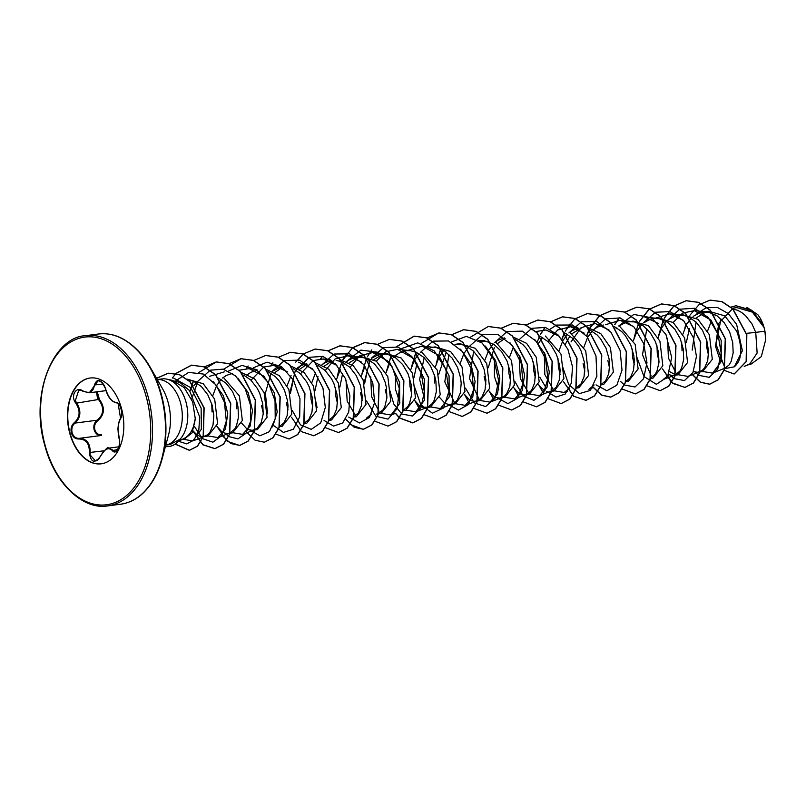 <?xml version="1.0" encoding="UTF-8"?>
<svg xmlns="http://www.w3.org/2000/svg" width="806" height="806" viewBox="0 0 806 806"><rect width="100%" height="100%" fill="white"/><g stroke="black" fill="none" stroke-linecap="round" stroke-linejoin="round"><path stroke-width="1.21" d="M82.514 390.739C89.486 394.033 93.456 392.109 94.423 384.966C97.254 377.873 100.972 379.173 105.566 388.855C108.367 397.328 111.853 401.841 116.034 402.416C118.129 402.476 119.842 404.592 121.172 408.773C122.18 413.135 121.968 416.47 120.517 418.788C117.857 423.755 117.374 430.203 119.056 438.111C121.605 445.396 116.044 455.803 112.397 450.614C108.447 446.907 104.478 448.841 100.468 456.387C94.564 463.893 90.846 462.604 89.325 452.529C89.557 443.673 86.071 439.159 78.877 438.978C75.27 439.109 72.772 437.084 71.381 432.903C70.444 428.54 71.452 425.094 74.404 422.596C80.096 417.226 80.59 410.778 75.865 403.252C70.223 396.381 75.774 385.963 82.514 390.739L78.787 390.154L75.301 400.663L76.55 402.758C81.426 410.677 80.912 417.458 75.018 423.09C72.228 425.437 71.271 428.641 72.137 432.721C73.447 436.6 75.794 438.484 79.189 438.363C86.665 438.585 90.332 443.33 90.181 452.609L90.151 455.007L95.44 460.881L99.249 458.423M97.244 391.766L99.41 399.333C105.213 407.574 104.669 414.697 97.798 420.712C95.037 422.878 94.05 425.86 94.836 429.658C96.075 433.285 98.352 435.018 101.667 434.877L101.395 435.472C97.879 435.623 95.461 433.749 94.131 429.85C93.274 425.749 94.302 422.535 97.224 420.198C103.903 414.475 104.417 407.695 98.765 399.867L97.425 397.781L96.478 391.867M101.385 463.793A43.252 27.867 82.6 0 1 70.112 433.406A43.252 27.867 82.6 0 1 90.212 378.014M69.8 433.447A43.252 27.867 82.6 0 1 90.06 378.024A43.252 27.867 82.6 0 1 121.484 408.39A43.252 27.867 82.6 0 1 101.234 463.813A43.252 27.867 82.6 0 1 69.8 433.447M178.428 441.376L184.252 438.383A29.52 19.022 -97.4 0 0 195.254 418.576L192.664 401.912L184.201 387.605L172.131 380.321L166.862 379.163A33.066 21.299 82.6 0 1 186.005 402.144A33.066 21.299 82.6 0 1 180.131 439.169L180.393 438.938A32.935 21.218 82.6 0 1 169.048 446.494A32.935 21.218 82.6 0 1 168.938 446.504M180.131 439.169L170.086 444.569L165.814 445.124A33.066 21.299 -97.4 0 0 180.514 402.859A33.066 21.299 -97.4 0 0 157.281 379.566M744.21 366.367L749.469 364.362L757.136 353.018L755.736 332.374L764.904 331.185A29.52 19.022 -97.4 0 0 764.078 327.589A29.52 19.022 -97.4 0 0 764.028 327.417L752.411 312.144L736.906 307.62M746.507 333.352L755.736 332.374L751.978 323.931L745.54 315.62L741.722 312.526L737.631 310.29L732.976 308.92M673.171 322.491L682.541 313.121L694.298 310.642L710.983 320.113L721.168 340.374L721.269 361.501L712.585 373.138L722.871 368.987L734.246 366.841C742.014 360.282 742.83 348.383 736.714 331.155L724.735 315.821L708.786 311.277L700.192 312.607L693.12 316.395M706.439 339.346L706.771 347.557L708.504 355.194M724.816 368.473L729.359 364.655L731.153 361.4L733.168 352.857L732.725 342.61L729.682 332.072L724.262 322.682L716.987 315.75L708.655 312.224L702.882 312.043M732.543 308.738L718.71 323.347L715.557 346.419L720.403 361.058M693.442 371.415L697.15 372.271L702.57 371.626L712.313 359.315L709.381 334.722L697.946 319.297L682.571 314.693L675.458 315.831L668.386 319.619M698.137 372.211L702.409 370.286L704.625 367.879L707.708 360.645L708.534 351.084L706.791 340.515L702.51 330.369L696.072 322.068L688.163 316.738L683.921 315.438L678.148 315.267M669.826 371.768L675.579 374.82M675.257 375.193L677.836 374.85L687.578 362.509L684.647 337.936L673.232 322.531L657.847 317.927L650.724 319.045L643.651 322.833M656.971 345.794L657.303 354.005L659.026 361.642M668.708 374.629L672.416 375.495L675.055 375.213M675.126 375.002L679.891 371.103L681.685 367.848L683.7 359.305L683.256 349.058L680.214 338.52L674.783 329.13L667.519 322.188L659.187 318.662L653.404 318.491M650.523 378.407L653.102 378.074L662.844 365.753L659.913 341.16L648.467 325.735L633.103 321.141L625.99 322.269L618.917 326.057M632.226 349.018L632.569 357.229L634.292 364.856M650.442 378.205L655.157 374.316L656.95 371.072L658.965 362.529L658.522 352.282L655.48 341.744L650.049 332.354L642.785 325.412L634.453 321.886L628.67 321.715M625.788 381.631L628.368 381.298L638.11 368.977L635.168 344.384L619.794 326.48M607.835 360.453L609.558 368.08M625.879 381.359L630.423 377.54L633.506 370.317L634.332 360.756L633.788 355.506L630.745 344.958L625.315 335.578L621.869 331.729L614.384 326.591M600.843 384.885L603.634 384.522L613.376 372.171L610.434 347.608L600.802 333.674L587.624 327.508M583.101 363.677L584.824 371.304M600.974 384.643L605.679 380.764L608.772 373.541L609.598 363.98L609.044 358.73L606.011 348.182L600.581 338.802L597.135 334.953L589.649 329.805M576.109 388.099L578.899 387.736L588.632 375.415L585.7 350.832L570.416 332.969M558.024 358.68L558.367 366.891L560.089 374.528M576.24 387.867L580.945 383.988L584.038 376.765L584.864 367.204L584.31 361.944L581.267 351.406L578.829 346.479L572.401 338.177L565.278 333.2M539.788 377.168L546.146 387.877M534.771 339.598L545.027 354.056L549.309 371.868L546.962 387.404L539.436 395.686L549.732 391.545L554.155 390.96L563.908 378.639L560.966 354.056L545.39 336.042M533.29 361.904L533.622 370.115L535.355 377.752M538.489 384.482L540.504 387.202L545.027 390.749M551.505 391.091L556.211 387.212L559.304 379.979L560.12 370.417L559.576 365.168L556.533 354.63L551.113 345.24L547.667 341.401L540.171 336.253M526.852 394.517L529.421 394.184L539.174 381.843L536.232 357.27L526.6 343.336L513.412 337.17M508.556 365.128L508.888 373.339L510.621 380.976M513.744 387.706L518.399 392.844L521.19 394.325L526.711 394.336M526.943 394.245L531.476 390.436L534.569 383.203L535.385 373.641L534.841 368.392L531.799 357.854L526.378 348.464L522.933 344.615L515.437 339.477M489.01 390.92L493.665 396.068L496.456 397.549L499.267 398.053L504.687 397.408L514.43 385.087L511.498 360.494L496.234 342.651M484.154 376.563L485.887 384.19M500.254 397.983L504.536 396.068L506.742 393.65L509.835 386.427L510.651 376.865L510.107 371.616L507.065 361.078L501.644 351.688L494.37 344.746L486.038 341.22L479.701 341.129M464.276 394.154L468.931 399.292L471.712 400.773L474.533 401.277L479.953 400.632L489.695 388.301L486.764 363.718L475.328 348.303L459.964 343.688L454.967 344.353M475.52 401.207L479.792 399.282L482.008 396.874L485.091 389.651L485.917 380.089L484.174 369.511L479.892 359.375L473.454 351.063L465.546 345.734L461.304 344.444L455.531 344.263M439.542 397.378L444.197 402.516L446.977 403.997L449.798 404.491L455.219 403.856L464.961 391.504L462.029 366.942L450.614 351.537L435.22 346.912L430.233 347.567M450.786 404.431L455.058 402.506L457.274 400.098L460.357 392.875L461.183 383.313L460.639 378.064L457.596 367.516L452.176 358.136L444.902 351.194L436.57 347.668L422.213 346.086L438.887 355.547L449.073 375.828L449.174 396.955L440.499 408.582L430.968 406.99M427.905 407.413L430.485 407.07L440.227 394.759L437.295 370.166L421.82 352.212M409.609 378.014L409.952 386.225L411.675 393.862M414.798 400.592L419.463 405.74L422.243 407.221L427.774 407.221M427.996 407.131L432.54 403.322L434.333 400.068L436.348 391.525L435.905 381.278L434.696 375.959L430.424 365.813L423.986 357.511L416.077 352.182L410.314 350.66L406.053 350.711L399.393 352.947L396.3 355.063M403.171 410.637L405.75 410.294L415.493 397.963L412.561 373.39L401.126 357.975L385.752 353.36L378.639 354.499L371.566 358.277M385.218 389.449L386.94 397.086M403.262 410.355L407.806 406.546L409.599 403.292L411.614 394.749L411.171 384.502L408.128 373.964L402.698 364.574L395.434 357.642L387.102 354.106L381.319 353.935M378.437 413.851L381.016 413.518L390.759 401.176L387.817 376.604L376.402 361.199L361.017 356.584M360.484 392.673L362.206 400.3M378.236 413.881L376.583 414.093L378.306 413.669M378.528 413.579L383.072 409.77L384.865 406.516L386.88 397.973L386.427 387.726L385.228 382.397L380.946 372.261L374.518 363.949L366.609 358.63L362.368 357.33L356.584 357.159L349.925 359.385L346.822 361.501M353.491 417.105L356.282 416.742L366.015 404.421L363.083 379.828L353.431 365.884L340.273 359.728M335.407 387.676L335.749 395.897L337.472 403.524M353.622 416.873L358.327 412.984L361.42 405.761L362.247 396.199L360.494 385.621L356.212 375.485L349.784 367.173L341.875 361.844L336.112 360.332M331.538 419.966L341.281 407.624L338.349 383.052L328.818 369.208L315.791 362.972M310.673 390.9L311.015 399.121L312.738 406.748M328.888 420.087L333.593 416.208L336.686 408.985L337.513 399.423L336.958 394.174L333.916 383.626L331.478 378.709L325.05 370.397L317.927 365.42M306.804 423.17L316.557 410.848L313.615 386.276L304.084 372.432L291.057 366.196M286.271 402.345L288.004 409.972M304.154 423.311L308.859 419.432L311.952 412.209L312.768 402.647L312.224 397.388L309.182 386.85L306.743 381.923L300.316 373.621L293.193 368.644M279.289 426.767L282.07 426.404L291.812 414.093L288.88 389.5L279.339 375.646L266.323 369.42M261.537 405.559L263.27 413.196M279.42 426.535L284.125 422.656L287.218 415.433L288.034 405.871L287.49 400.612L284.447 390.074L279.027 380.684L275.581 376.845L268.086 371.697M241.659 423.15L246.314 428.288L249.104 429.779L251.915 430.273L257.336 429.628L267.078 417.286L264.146 392.724L254.615 378.88L241.588 372.644M252.903 430.213L257.185 428.288L261.184 422.626L263.199 414.083L262.756 403.836L259.713 393.298L257.275 388.371L250.837 380.069L243.714 375.092M232.602 432.842L242.344 420.52L239.412 395.937L223.796 377.913M216.925 426.374L221.579 431.512L224.36 432.993L227.181 433.497L229.952 432.983L234.657 429.104L236.45 425.85L238.465 417.307L238.022 407.06L236.823 401.731L232.541 391.595L226.103 383.283L218.617 378.145M175.96 373.541L191.606 365.148L204.069 366.821L215.706 374.689L230.748 403.322L229.73 434.051L223.584 444.237L215.061 448.64L202.991 444.721L193.097 430.928L196.845 434.736L199.626 436.217L202.447 436.721L207.867 436.076L217.61 423.755L214.678 399.161L203.243 383.737L187.345 379.203M203.434 436.651L207.706 434.726L209.923 432.318L213.006 425.094L213.832 415.533L212.079 404.955L207.807 394.819L201.369 386.507L193.46 381.178L187.939 379.686M715.849 315.015L715.033 315.902M711.315 321.211L707.597 330.984M705.814 311.902L696.082 317.997M689.342 328.767L686.319 342.61M691.105 318.239L686.551 324.486L682.863 334.208M681.705 342.57L682.037 350.781M666.371 321.463L661.817 327.71L658.129 337.432M641.636 324.687L637.083 330.923L633.395 340.656M616.902 327.911L616.086 328.788M603.372 325.02L597.276 327.165L594.183 329.281M592.168 331.135L587.604 337.371L583.927 347.094M581.438 328.002L571.867 333.775M569.902 336.042L565.318 344.273M578.637 328.233L572.532 330.389L569.439 332.505M567.434 334.349L562.87 340.595L559.193 350.318M542.7 337.573L542.005 338.319M541.884 338.46L538.166 343.769M513.432 346.993L509.714 356.766M505.09 338.369L497.655 343.447M494.31 347.668L488.255 367.778M504.435 337.905L498.33 340.051L495.237 342.167M493.232 344.021L492.537 344.756M492.416 344.897L488.668 350.257L484.98 359.99M468.498 347.245L463.934 353.481L460.246 363.214M446.232 352.151L438.786 374.216M443.753 350.459L439.199 356.705L435.512 366.428M434.353 374.79L434.686 383.011M416.904 363.607L414.042 377.44M419.019 353.683L414.465 359.929L410.778 369.652M394.285 356.907L393.59 357.652M389.751 363.103L386.044 372.876M383.555 353.784L373.984 359.557M367.435 370.055L364.574 383.898M369.551 360.131L368.735 361.007M365.017 366.317L361.31 376.1M358.831 357.008L349.25 362.781M342.701 373.279L339.84 387.112M344.817 363.355L344.001 364.231M340.283 369.541L336.576 379.324M331.941 360.927L324.516 365.995M317.967 376.503L315.106 390.336M331.286 360.463L325.181 362.609L322.088 364.725M315.549 372.765L311.841 382.538M307.207 364.151L299.782 369.219M293.575 378.86L290.372 393.57M306.552 363.687L300.447 365.833L297.364 367.949M291.067 375.546L287.097 385.762M281.536 367.778L275.048 372.443M280.347 367.204L272.619 371.173M257.648 370.045L250.978 372.281L247.885 374.387M236.47 400.572L236.803 408.783M232.35 373.349L226.244 375.505L223.151 377.611M221.136 379.465L216.582 385.701L212.895 395.434M211.736 403.796L212.069 412.007M196.402 382.689L193.823 385.782M723.788 365.138L715.96 344.031L721.027 319.045M763.504 325.664L760.3 318.34L757.842 314.672L746.92 307.398M182.247 439.411L184.111 439.169L192.11 432.893L195.254 418.576M764.904 331.185L765.7 339.739L761.317 356.615L750.638 364.403L747.777 364.786M696.102 314.34L706.197 307.69L717.542 307.509L728.241 313.544L736.613 324.365L742.386 350.771L734.246 366.841M684.778 328.193L686.077 323.75M689.896 315.227L698.893 304.799L710.116 300.124L721.864 301.676L732.714 308.9L746.618 334.681L746.144 361.592L734.145 373.994L723.979 370.286M731.002 307.106L735.959 305.756L752.391 310.904L764.028 327.417M710.227 300.114L722.075 301.645L732.926 308.879L746.83 334.661L746.346 361.572L734.246 373.974M736.059 305.746L751.817 310.28L763.383 325.312L764.007 327.337M692.223 350.106L696.041 322.037M173.834 378.205L190.76 387.726L201.127 408.088L201.369 429.276L192.785 440.942L183.305 439.28M213.217 381.49L223.474 395.937L227.745 413.77L225.398 429.316L217.882 437.587L208.361 435.996M209.691 376.291L224.33 371.858M237.921 378.236L248.198 392.673L252.48 410.496L250.142 426.072L242.616 434.363L233.075 432.762M239.13 370.216L249.064 368.644L263.894 376.16L274.242 392.713L277.214 412.047L272.599 426.918M251.019 380.241L263.713 367.062M263.864 366.992L273.798 365.42L287.379 371.788M298.532 362.196L312.134 368.574M300.497 373.793L313.181 360.614M313.333 360.544L323.266 358.982L336.888 365.38M325.221 370.569L335.024 358.982L348.001 355.748L361.592 362.126M371.546 414.022L366.287 418.243L369.873 416.883M355.627 415.775L347.164 401.096L346.026 380.049M349.965 367.355L359.738 355.778L372.735 352.534L389.439 362.005L399.605 382.266L399.705 403.403L391.031 415.03L381.48 413.428M379.001 411.282L371.576 396.633L370.76 376.835M376.352 361.159L385.711 351.799L397.479 349.31L414.153 358.771L424.339 379.022L424.45 400.149L415.765 411.806L406.234 410.214M399.887 402.738L395.484 389.328L395.494 373.601M407.564 350.519L422.203 346.086M424.611 399.524L419.634 379.384L424.168 357.683M460.538 349.24L470.815 363.677L475.097 381.52L472.749 397.086L465.233 405.358L455.692 403.766M454.564 402.889L444.801 381.832L448.902 354.459M485.293 346.036L495.539 360.443L499.831 378.316L497.493 393.842L489.967 402.134L480.447 400.552M479.298 399.665L469.535 378.639L473.636 351.235M510.007 342.792L520.283 357.229L524.575 375.082L522.238 390.618L514.702 398.92L505.171 397.328M498.823 389.852L494.421 376.452L494.431 360.715M539.436 395.686L529.895 394.094M528.766 393.227L520.313 378.558L519.175 357.501M535.95 331.548L545.884 329.976L559.485 336.364M569.429 388.25L564.17 392.462L554.649 390.88M553.51 390.003L544.806 374.458L544.241 352.363M547.848 341.573L557.611 329.997L570.618 326.752L584.219 333.14M594.163 385.006L588.914 389.248L592.491 387.877M571.031 341.915L581.025 327.72L595.352 323.528L608.993 329.956M605.447 324.737L620.096 320.304L633.687 326.692M657.666 318.441L644.83 317.08L658.431 323.478M668.365 375.354L663.116 379.586L675.176 374.981M651.087 375.838L642.523 354.731L646.785 328.687M654.925 318.289L669.564 313.866L683.196 320.284M699.91 371.757L687.85 376.362L678.33 374.77M675.821 372.614L668.386 357.965L667.58 338.167M712.585 373.138L703.064 371.546M157.271 379.545L161.976 378.931A33.066 21.299 82.6 0 1 166.862 379.163M694.973 371.979L698.54 375.243M698.681 375.344L709.22 377.329L717.743 369.098L721.189 353.078L717.924 334.006L708.283 317.453L694.44 308.275L679.75 309.202L667.862 320.053M670.239 375.193L673.806 378.457M673.947 378.568L684.445 380.573L692.958 372.432L696.444 356.554L693.301 337.563L683.82 320.969L670.098 311.61L655.449 312.234L643.46 322.753M636.7 356.695L643.984 376.513L656.366 384.291L667.539 376.896L671.7 357.572L665.998 334.621L651.732 317.826L633.828 314.421L618.726 325.977M620.771 381.641L624.328 384.905M624.479 385.006L635.017 387.001L643.541 378.76L646.976 362.75L643.722 343.668L634.08 327.115L620.227 317.937L605.548 318.874L593.649 329.725M596.037 384.865L606.878 390.739L616.822 385.238L622.01 370.186L620.116 350.439L611.019 332.304L596.883 321.614L581.458 321.816L568.915 332.949M562.487 366.357L568.693 384.583L579.484 393.59L590.395 390.396L596.893 376.211L595.987 355.97L587.171 336.676L572.663 325.02L556.614 325.08M556.462 325.15L550.075 329.191M546.569 391.313L556.029 397.066L565.187 394.063L571.353 383.092L572.532 366.881L567.968 349.461L558.276 335.115L545.36 327.417L531.879 328.304M531.728 328.364L519.447 339.386M514.953 381.631L523.074 395.847L533.854 400.35L543.325 393.882L547.919 378.488L545.571 358.962L536.312 341.361L522.308 331.145L507.145 331.528M506.994 331.588L494.713 342.61M497.09 397.751L507.941 403.625L517.875 398.124L523.074 383.082L521.17 363.325L512.072 345.2L497.937 334.5L482.522 334.702L469.979 345.834M465.485 388.079L474.21 402.859L485.675 406.587L495.136 398.083L498.561 380.372L493.967 359.607L482.149 343.024L466.331 336.384L451.138 342.076M447.622 404.199L458.463 410.073L468.407 404.572L473.596 389.52L471.701 369.773L462.604 351.638L448.468 340.948L433.054 341.15L420.51 352.282M414.083 385.691L420.813 404.723L432.409 413.186L443.522 407.987L448.992 391.222L445.809 369.38L434.243 350.882L417.76 342.872L401.66 348.524M396.109 354.972L395.776 355.506M389.348 388.915L393.802 404.048L401.71 413.901M401.862 414.012L412.35 416.017L420.863 407.876L424.359 391.998L421.216 373.007L411.735 356.413L398.013 347.054L383.364 347.678L371.375 358.196M370.025 360.423L364.171 382.669M366.539 400.965L375.908 416.299L388.018 419.1L397.308 408.42L399.282 388.452L392.25 366.962L377.943 352.262L360.876 350.106L346.64 361.42M348.686 417.085L359.526 422.959L369.46 417.458L374.659 402.406L372.765 382.659L363.667 364.534L349.532 353.834L334.107 354.036L321.564 365.168M315.136 398.577L317.07 407.413M324.062 420.44L333.513 426.082L342.651 422.989L348.766 411.977L349.905 395.776L345.311 378.377L335.628 364.08L322.722 356.413L309.262 357.3M309.111 357.37L295.187 371.274M295.097 371.465L289.969 392.331M292.336 410.637L300.457 424.843L311.237 429.356L320.707 422.878L325.312 407.493L322.954 387.968L313.695 370.367L299.691 360.151L284.528 360.524M284.377 360.594L272.438 371.082M271.088 373.309L265.365 393.147L267.602 413.861M273.315 425.326L283.43 432.429L293.364 429.266L299.691 416.833L299.983 398.758L293.555 380.281L281.626 366.77L266.998 362.166L253.255 367.858M249.739 429.981L259.864 435.814L269.436 431.663L275.219 418.767L275.037 400.763L268.358 382.709L256.449 369.702L242.032 365.4L228.521 371.072M222.97 377.53L222.627 378.054M225.005 433.195L228.572 436.459M228.713 436.57L237.921 438.897L245.951 433.346L250.626 421.206L250.515 405.176L245.226 388.855L235.513 375.868L223.111 369.138L210.326 370.196M210.175 370.256L197.994 381.117L191.586 399.131M194.448 426.515L202.377 438.524M202.518 438.645L212.875 442.172L221.841 435.643L226.315 420.984L224.451 402.355L216.179 385.067L203.223 374.034L188.624 372.412L175.889 380.744M175.396 381.349L174.287 382.81M178.589 441.295L186.78 443.894L194.085 439.905L198.79 430.303L199.737 417.105L189.561 390.628L179.929 382.437L169.2 379.868M691.911 374.266L700.354 382.235L709.552 384.22L718.075 379.817L724.221 369.642L725.239 338.903L710.197 310.26L698.56 302.401L686.097 300.729L673.655 306.169L664.104 318.209M663.278 319.891L658.784 335.004M662.512 368.916L671.61 382.538M671.72 382.649L684.818 387.444L693.341 383.041L699.487 372.856L700.505 342.127L685.473 313.494L673.826 305.625L661.373 303.953L648.931 309.383L639.38 321.413M638.543 323.115L634.04 338.228M646.865 385.762L660.084 390.668L668.607 386.255L674.753 376.08L675.771 345.341L660.729 316.708L649.092 308.839L636.629 307.177L624.71 312.214M619.159 317.655L614.646 324.637M622.252 389.096L635.35 393.892L643.873 389.489L650.019 379.304L651.036 348.575L635.994 319.932L624.358 312.063L611.895 310.391L599.463 315.831L589.911 327.851M589.065 329.563L586.597 335.941M592.974 387.162L601.417 395.131L610.616 397.106L619.139 392.703L625.285 382.518L626.302 351.789L611.26 323.156L599.624 315.287L587.161 313.615L574.728 319.055L565.167 331.075M564.331 332.787L561.863 339.165M563.575 381.802L573.55 396.199L585.881 400.33L594.405 395.927L600.551 385.752L601.568 355.013L586.526 326.37L574.88 318.511L562.427 316.839L550.508 321.876M544.957 327.317L540.433 334.299M539.597 336.001L537.128 342.379M538.831 385.026L543.506 393.6M547.929 398.658L561.147 403.554L569.671 399.151L575.816 388.966L576.834 358.237L561.792 329.604L550.155 321.735L537.693 320.063L525.865 325.03M523.195 401.872L536.413 406.778L544.937 402.375L551.082 392.19L552.1 361.461L537.048 332.818L525.411 324.949L512.948 323.287L501.13 328.254M489.363 391.474L494.028 400.048M498.461 405.096L511.669 410.002L520.192 405.599L526.338 395.414L527.366 364.685L512.324 336.042L500.687 328.183L488.224 326.511L470.754 336.989M464.629 394.688L469.294 403.272M473.727 408.32L486.945 413.226L495.468 408.813L501.614 398.627L502.622 367.899L487.58 339.266L475.943 331.397L463.48 329.725L451.562 334.762M440.66 348.897L436.167 364M448.992 411.544L462.201 416.44L470.724 412.037L476.87 401.862L477.887 371.133L462.846 342.49L451.209 334.621L438.746 332.949L421.276 343.427M415.926 352.121L411.433 367.224M415.161 401.136L419.825 409.71M424.258 414.768L437.477 419.664L445.99 415.261L452.136 405.075L453.153 374.347L438.111 345.714L426.475 337.845L414.022 336.173L396.542 346.651M391.192 355.335L386.689 370.448M395.393 413.357L399.514 417.992M399.635 418.092L412.732 422.888L421.256 418.485L427.402 408.31L428.419 377.571L413.377 348.927L401.731 341.069L389.278 339.397L377.359 344.434M371.808 349.875L367.294 356.856M366.448 358.559L361.954 373.672M374.78 421.206L387.998 426.112L396.522 421.709L402.668 411.523L403.685 380.795L388.643 352.151L377.007 344.293L364.554 342.621L352.625 347.658M347.074 353.099L342.56 360.08M339.245 368.161L337.22 376.896M350.046 424.43L363.264 429.336L371.788 424.923L377.933 414.747L378.951 384.009L363.909 355.375L352.262 347.507L339.81 345.845L327.891 350.882M322.34 356.323L320.445 358.882M325.312 427.654L338.53 432.56L347.054 428.157L353.199 417.971L354.217 387.243L339.175 358.599L327.538 350.731L315.075 349.058L303.247 354.025M303.157 354.096L295.701 362.106M291.48 417.246L301.464 431.643L313.796 435.774L322.319 431.371L328.465 421.185L329.483 390.457L314.441 361.823L302.794 353.955L290.341 352.282L278.513 357.249M272.871 362.76L270.977 365.32M275.843 434.102L289.052 438.998L297.575 434.595L303.721 424.419L304.749 393.681L289.707 365.037L278.06 357.179L265.597 355.506L253.689 360.544M248.137 365.984L246.233 368.544M246.676 432.268L255.119 440.237L264.328 442.222L272.851 437.819L278.997 427.633L280.004 396.905L264.973 368.261L253.326 360.403L240.873 358.73L228.944 363.768M217.277 426.918L227.262 441.305L239.584 445.446L248.107 441.043L254.253 430.857L255.27 400.129L240.228 371.485L228.592 363.617L216.129 361.954L204.21 366.992M193.309 381.117L189.863 391.001M192.966 431.139L202.85 444.791L214.849 448.67L223.373 444.267L229.519 434.081L230.536 403.353L215.504 374.709L203.858 366.851L191.405 365.168L175.809 373.51M175.184 444.146L189.339 450.312L197.43 446.111L203.162 436.489L203.928 407.866L189.954 381.722L179.335 374.669L168.081 373.198L156.555 378.306M692.022 374.095L700.495 382.175L709.764 384.2L718.287 379.787L724.433 369.611L725.45 338.873L710.408 310.229L698.762 302.371L686.299 300.698L673.836 306.169L664.275 318.239M663.439 319.962L659.207 333.674M663.066 369.702L672.96 383.495L685.029 387.414L693.553 383.011L699.699 372.835L700.716 342.107L685.674 313.463L674.038 305.595L661.575 303.922L649.112 309.383L639.551 321.453M636.216 329.674L634.463 336.898M660.195 390.648L668.819 386.235L674.965 376.049L675.972 345.321L660.93 316.677L649.293 308.819L636.831 307.146L624.821 312.254M619.31 317.685L614.817 324.667M635.45 393.872L644.075 389.459L650.22 379.283L651.248 348.545L636.206 319.901L624.559 312.043L612.107 310.37L599.644 315.821L590.083 327.891M589.226 329.634L586.738 336.122M593.075 386.991L601.558 395.071L610.827 397.086L619.351 392.673L625.486 382.497L626.504 351.769L611.462 323.125L599.825 315.257L587.373 313.594L575.353 318.702M569.842 324.133L565.349 331.115M564.492 332.848L562.004 339.346M564.119 382.588L574.023 396.381L586.083 400.31L594.606 395.907L600.752 385.721L601.77 354.993L586.728 326.349L575.091 318.481L562.628 316.808L550.619 321.926M545.108 327.357L540.604 334.339M539.385 385.812L543.607 393.429M561.248 403.544L569.872 399.121L576.018 388.945L577.036 358.217L561.994 329.573L550.357 321.705L537.904 320.032L525.975 325.07M514.651 389.036L518.873 396.653M536.514 406.768L545.138 402.345L551.284 392.159L552.301 361.431L537.259 332.787L525.613 324.929L513.16 323.256L501.241 328.294M511.78 409.982L520.404 405.569L526.55 395.393L527.567 364.655L512.525 336.021L500.889 328.153L488.325 326.49M487.046 413.206L495.67 408.783L501.816 398.607L502.833 367.868L487.791 339.235L476.145 331.377L463.692 329.704L451.672 334.812M438.333 355.456L436.59 362.68M462.301 416.43L470.936 412.017L477.081 401.831L478.099 371.103L463.057 342.459L451.41 334.591L438.958 332.928L426.938 338.036M416.087 352.182L411.846 365.904M415.715 401.922L419.936 409.549M437.577 419.654L446.202 415.231L452.347 405.055L453.365 374.316L438.323 345.683L426.686 337.815L414.224 336.142L396.693 346.691M391.353 355.406L387.112 369.128M395.575 413.297L399.605 417.851M399.726 417.961L412.934 422.858L421.457 418.455L427.603 408.279L428.631 377.54L413.579 348.897L401.942 341.039L389.379 339.386M388.099 426.092L396.723 421.679L402.869 411.503L403.887 380.764L388.855 352.131L377.218 344.263L364.755 342.59L352.293 348.051L342.731 360.121M341.875 361.854L337.643 375.566M345.724 419.211L354.207 427.291L363.476 429.306L371.989 424.903L378.135 414.717L379.152 383.988L364.111 355.345L352.474 347.487L340.011 345.814L328.002 350.922M322.491 356.353L320.637 358.872M338.631 432.54L347.255 428.127L353.401 417.941L354.418 387.212L339.386 358.569L327.74 350.711L315.176 349.048M313.897 435.764L322.521 431.341L328.667 421.165L329.684 390.426L314.642 361.793L303.006 353.925L290.442 352.272M289.163 438.988L297.787 434.575L303.933 424.389L304.95 393.66L289.908 365.017L278.272 357.149L265.708 355.496M264.428 442.212L273.053 437.789L279.198 427.603L280.216 396.874L265.174 368.241L253.537 360.373L241.075 358.7L223.554 369.249M222.426 435.845L230.758 443.532L239.795 445.416L248.319 441.013L254.464 430.837L255.482 400.098L240.44 371.455L228.793 363.597L216.34 361.924L198.82 372.473M193.47 381.188L190.014 391.192M175.899 373.601L172.293 378.095M175.325 444.056L189.541 450.292L197.631 446.091L203.374 436.459L204.14 407.836L190.156 381.691L179.536 374.639L168.283 373.168L156.606 378.397M765.7 339.739A29.348 18.911 -97.4 0 0 760.32 318.38A29.348 18.911 -97.4 0 0 760.29 318.32M180.03 439.189A32.935 21.218 82.6 0 1 168.837 446.514A32.935 21.218 82.6 0 1 165.431 446.534M102.191 382.457L98.151 380.654L89.365 392.784L82.585 391.091L89.325 392.784M100.559 456.216L100.367 456.236C105.344 449.174 108.054 446.484 108.508 448.176L115.47 451.289C116.135 453.294 121.625 443.663 119.006 438.303L119.056 438.111M74.404 422.596L75.018 423.09L97.224 420.198L97.798 420.712M75.865 403.252L99.41 399.333M89.325 452.529L103.944 450.816M95.44 460.881L95.44 460.881C96.841 461.133 98.483 459.581 100.367 456.236L100.468 456.387M117.747 449.526L112.397 450.614M78.877 438.978L79.189 438.363L101.395 435.472M119.308 438.484L117.988 429.82C117.757 429.578 118.391 421.054 120.568 418.344L120.568 418.344A0.645 0.524 35.4 0 0 120.517 418.788M120.84 418.173A0.645 0.524 35.4 0 0 120.568 418.344C121.595 418.243 121.988 411.483 121.525 410.687L120.285 406.516L118.109 403.474L120.568 418.344C122.734 412.279 121.595 411.775 120.789 407.765C119.087 404.068 117.706 402.446 116.638 402.909A0.645 0.574 -94.8 0 1 116.034 402.416M116.658 402.909A0.645 0.574 -94.8 0 1 116.638 402.909C111.54 401.862 107.813 397.156 105.455 388.804L105.566 388.855M105.667 388.643L105.455 388.804C104.538 384.583 100.851 380.281 98.151 380.654L98.151 380.654M94.423 384.966L103.259 383.988M107.712 505.896A85.819 55.292 -97.4 0 0 147.891 395.937A85.819 55.292 -97.4 0 0 85.537 335.689C53.387 336.979 29.429 394.174 44.874 445.617C55.08 484.89 83.975 510.148 107.712 505.896L120.648 504.213A85.819 55.292 -97.4 0 0 160.837 394.255A85.819 55.292 -97.4 0 0 98.473 334.006L85.537 335.689M45.136 445.406A84.539 54.455 -97.4 0 0 117.666 501.403A84.539 54.455 -97.4 0 0 146.148 396.441A84.539 54.455 -97.4 0 0 73.628 340.444A84.539 54.455 -97.4 0 0 45.136 445.406M139.357 496.153A85.446 55.05 -97.4 0 0 162.177 458.705A85.446 55.05 -97.4 0 0 161.301 394.275A85.446 55.05 -97.4 0 0 150.279 367.355A85.446 55.05 -97.4 0 0 118.623 336.999M120.648 504.213C139.891 501.352 153.734 486.179 162.177 458.705L168.555 434.867A43.121 27.777 -97.4 0 0 168.111 402.345A43.121 27.777 -97.4 0 0 162.55 388.764L150.279 367.355C135.076 342.953 117.807 331.84 98.473 334.006M526.64 394.547L524.988 394.759M427.704 407.433L426.052 407.655M331.548 419.966L328.757 420.329M306.804 423.19L304.023 423.553M232.602 432.852L228.169 433.427M736.906 307.61L732.241 308.224M484.698 340.464L480.265 341.049M410.486 350.136L406.053 350.711M361.017 356.574L356.584 357.159M192.785 440.942L205.208 436.207M217.882 437.587L229.952 432.983M242.616 434.363L254.686 429.759M249.064 368.634L255.945 369.37M273.798 365.42L280.679 366.146M323.266 358.972L330.148 359.698M348.001 355.748L360.846 357.108M372.745 352.524L385.58 353.884M391.031 415.03L394.608 413.659M397.479 349.3L410.314 350.66M415.765 411.806L427.825 407.201M440.499 408.582L452.559 403.977M465.233 405.358L477.303 400.753M478.552 340.364L484.527 340.998M489.967 402.144L502.037 397.539M514.702 398.92L526.771 394.315M564.18 392.472L567.756 391.101M570.618 326.752L577.499 327.478M620.096 320.304L632.932 321.665M669.564 313.856L682.4 315.217M694.298 310.642L707.134 311.993M118.956 446.806L108.619 448.156M106.009 390.628L89.375 392.794"/></g></svg>
